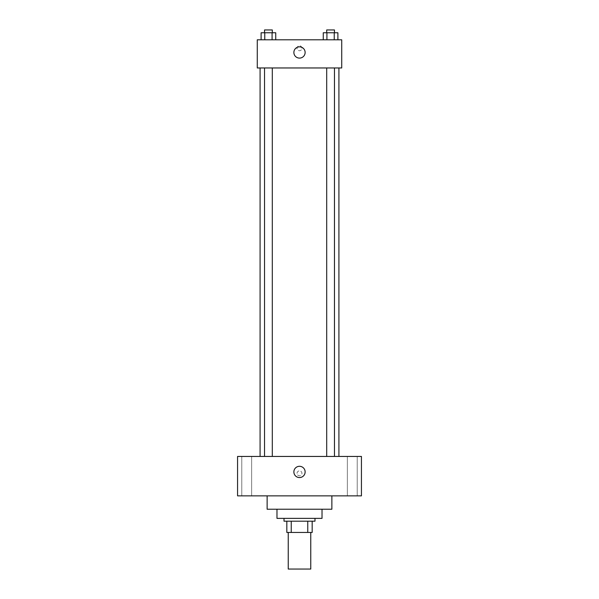 <?xml version="1.0" encoding="UTF-8"?>
<svg xmlns="http://www.w3.org/2000/svg" width="599" height="599" viewBox="0 0 599 599"><rect width="100%" height="100%" fill="white"/><g stroke="black" fill="none" stroke-linecap="round" stroke-linejoin="round"><path stroke-width="0.45" stroke-dasharray="3 2.25" d="M310.761 569.05L288.239 569.05M310.761 532.451L288.239 532.451L310.761 532.451M291.241 532.451L286.831 532.451L286.831 521.19L291.241 521.19L291.241 532.451L312.169 532.451M307.759 521.19L291.241 521.19L307.759 521.19L307.759 532.451M291.241 521.19L286.831 521.19M284.016 521.19L314.984 521.19M276.978 518.375L322.022 518.375M267.124 509.225L331.876 509.225M299.5 495.86L267.124 495.86L299.5 495.86M246.713 495.86L251.647 495.86L246.713 495.86M352.287 495.86L347.353 495.86L352.287 495.86M237.563 495.86L361.437 495.86L361.437 456.445L237.563 456.445L237.563 495.86M246.713 456.445L251.647 456.445L246.713 456.445M352.287 456.445L347.353 456.445L352.287 456.445M299.5 466.299A5.631 5.631 0 0 1 304.374 474.745A5.631 5.631 0 0 1 294.626 474.745A5.631 5.631 0 0 1 299.5 466.299M297.037 473.337A2.463 2.463 0 0 1 300.728 471.203A2.463 2.463 0 0 1 300.728 475.471A2.463 2.463 0 0 1 297.037 473.337A2.463 2.463 0 0 1 300.728 471.203A2.463 2.463 0 0 1 300.728 475.471A2.463 2.463 0 0 1 297.037 473.337M361.437 470.874L361.429 475.801L361.437 470.874M237.563 475.801L237.571 470.874L237.563 475.801M268.419 456.445L272.305 456.445L268.419 456.445M330.581 456.445L334.467 456.445L330.581 456.445M272.305 456.445L264.533 456.445L272.305 456.445L272.305 67.957L264.533 67.957L272.305 67.957M338.914 456.445L260.086 456.445L338.914 456.445M338.914 67.957L260.086 67.957L338.914 67.957M326.695 67.957L334.467 67.957L326.695 67.957L334.467 67.957L326.695 67.957L326.695 456.445M334.467 67.957L334.467 456.445M257.271 67.957L341.729 67.957L341.729 39.804L257.271 39.804L257.271 67.957M301.963 48.249A2.463 2.463 0 0 0 298.272 46.116A2.463 2.463 0 0 0 298.272 50.383A2.463 2.463 0 0 0 301.963 48.249A2.463 2.463 0 0 0 298.272 46.116A2.463 2.463 0 0 0 298.272 50.383A2.463 2.463 0 0 0 301.963 48.249M261.104 39.804L261.104 32.765L264.765 32.765L264.765 39.804L261.104 39.804L275.735 39.804L261.104 39.804L275.735 39.804L261.104 39.804L275.735 39.804L261.104 39.804L264.765 39.804L264.765 32.765L275.735 32.765L272.081 32.765L272.081 39.804L272.081 32.765L261.104 32.765L275.735 32.765L275.735 39.804M323.265 39.804L323.265 32.765L326.919 32.765L326.919 39.804L323.265 39.804L337.896 39.804L323.265 39.804L337.896 39.804L323.265 39.804L337.896 39.804L323.265 39.804L326.919 39.804L326.919 32.765L337.896 32.765L334.235 32.765L334.235 39.804L334.235 32.765L323.265 32.765L337.896 32.765L337.896 39.804M257.271 50.713L257.278 45.786L257.271 50.713M341.729 45.786L341.722 50.713L341.729 45.786M305.131 52.472A5.631 5.631 0 0 1 296.685 57.347A5.631 5.631 0 0 1 296.685 47.598A5.631 5.631 0 0 1 305.131 52.472M334.467 32.765L326.695 32.765L334.467 32.765L326.695 32.765L334.467 32.765L334.467 29.95L326.695 29.95L334.467 29.95L326.695 29.95L326.695 32.765M272.305 32.765L264.533 32.765L272.305 32.765L264.533 32.765L272.305 32.765L272.305 29.95L264.533 29.95L272.305 29.95L264.533 29.95L264.533 32.765M334.235 32.765L334.235 39.804M326.919 32.765L326.919 39.804M272.081 32.765L272.081 39.804M264.765 32.765L264.765 39.804M251.647 495.86L251.647 456.445L251.647 495.86M241.786 495.86L241.786 456.445L241.786 495.86M357.214 495.86L357.214 456.445L357.214 495.86M347.353 495.86L347.353 456.445L347.353 495.86M264.533 67.957L264.533 456.445"/><path stroke-width="0.9" d="M288.239 532.451L288.239 569.05L310.761 569.05L310.761 532.451M307.759 521.19L307.759 532.451L286.831 532.451L286.831 521.19M307.759 532.451L312.169 532.451L312.169 521.19L312.169 532.451M314.984 518.375L314.984 521.19L284.016 521.19L284.016 518.375M291.241 521.19L291.241 532.451M322.022 509.225L322.022 518.375L276.978 518.375L276.978 509.225M331.876 495.86L331.876 509.225L267.124 509.225L267.124 495.86M361.437 495.86L237.563 495.86L237.563 456.445L361.437 456.445L361.437 495.86M299.5 466.299A5.631 5.631 0 0 1 304.374 474.745A5.631 5.631 0 0 1 294.626 474.745A5.631 5.631 0 0 1 299.5 466.299M338.914 67.957L338.914 456.445M326.695 456.445L326.695 67.957M272.305 67.957L272.305 456.445M341.729 67.957L257.271 67.957L257.271 39.804L341.729 39.804L341.729 67.957M305.131 52.472A5.631 5.631 0 0 1 296.685 57.347A5.631 5.631 0 0 1 296.685 47.598A5.631 5.631 0 0 1 305.131 52.472M337.896 39.804L337.896 32.765L323.265 32.765L323.265 39.804M334.235 32.765L334.235 39.804M326.919 32.765L326.919 39.804M326.695 32.765L326.695 29.95L334.467 29.95L334.467 32.765M275.735 39.804L275.735 32.765L261.104 32.765L261.104 39.804M272.081 32.765L272.081 39.804M264.765 32.765L264.765 39.804M264.533 32.765L264.533 29.95L272.305 29.95L272.305 32.765M260.086 67.957L260.086 456.445M334.467 456.445L334.467 67.957M264.533 67.957L264.533 456.445"/></g></svg>
